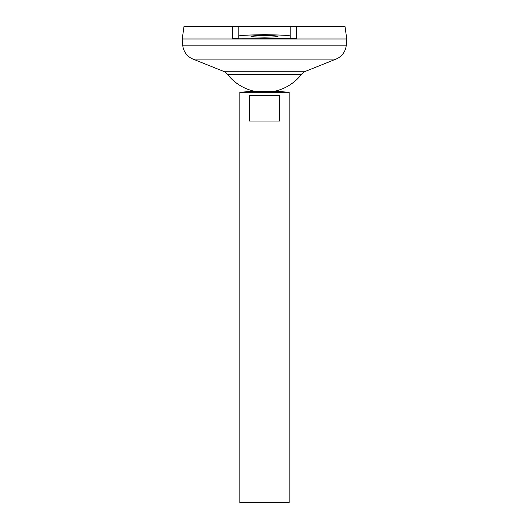 <?xml version="1.0" encoding="UTF-8"?>
<svg xmlns="http://www.w3.org/2000/svg" width="529" height="529" viewBox="0 0 529 529"><rect width="100%" height="100%" fill="white"/><g stroke="black" fill="none" stroke-linecap="round" stroke-linejoin="round"><path stroke-width="0.79" d="M277.87 36.322C278.631 36.726 274.174 37.01 264.5 37.175C254.826 37.01 250.369 36.726 251.13 36.322C250.369 35.919 254.826 35.628 264.5 35.463C274.174 35.628 278.631 35.919 277.87 36.322M254.218 91.233L274.782 91.233L289.178 92.258L239.822 92.258L254.218 91.233A46.949 46.949 0 0 1 227.602 74.457L301.398 74.457A10.282 10.282 0 0 1 305.656 71.27L335.981 59.116A16.452 16.452 0 0 0 346.257 45.183L346.766 39.014L182.234 39.014L182.743 45.183L346.257 45.183M279.577 95.346L279.577 121.055L249.423 121.055L249.423 95.346L279.577 95.346M239.822 92.258L239.822 502.55L289.178 502.55L289.178 92.258M227.602 74.457A10.282 10.282 0 0 0 223.344 71.27L193.019 59.116A16.452 16.452 0 0 1 182.743 45.183M296.511 36.62L296.452 26.45L345.001 26.45L346.766 38.994L182.234 38.994L183.999 26.45L232.548 26.45L232.489 36.62M296.452 26.45L296.524 38.776L290.209 38.167L290.209 26.45L295.361 26.45M232.476 38.776L232.548 26.45L238.791 26.45L238.791 38.167L232.476 38.776L293.939 38.677M290.209 26.45L232.548 26.45M238.791 36.322C237.329 35.542 245.899 34.993 264.5 34.676C283.101 34.993 291.671 35.542 290.209 36.322M193.019 59.116L335.981 59.116M223.344 71.27L305.656 71.27M274.782 91.233A46.949 46.949 0 0 0 301.398 74.457"/></g></svg>
